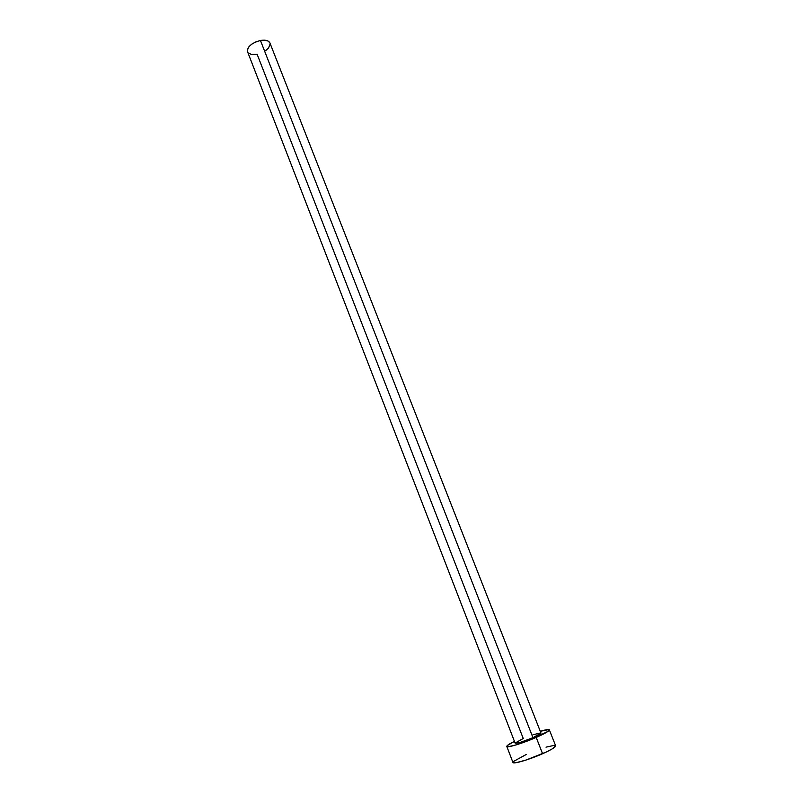 <?xml version="1.0" encoding="UTF-8"?>
<svg xmlns="http://www.w3.org/2000/svg" width="803" height="803" viewBox="0 0 803 803"><rect width="100%" height="100%" fill="white"/><g stroke="black" fill="none" stroke-linecap="round" stroke-linejoin="round"><path stroke-width="1.2" d="M515.125 743.056L523.245 738.489L257.131 54.263L251.158 54.323L248.488 53.048M540.981 733.129L532.961 737.696C538.251 735.347 540.921 733.812 540.971 733.079L269.938 43.001C268.674 40.521 265.502 39.678 260.443 40.471L532.961 737.696L520.725 742.243L515.135 743.136C517.142 743.588 523.084 741.771 532.961 737.696L260.443 40.471C251.52 43.011 247.224 46.765 247.555 51.733L247.434 49.605L248.91 46.795L251.891 44.065L255.956 41.836L260.443 40.471L264.669 40.18L267.971 41.003L269.848 42.79M546 747.161L553.899 745.435L555.666 745.897L552.233 748.888L546.321 751.989L525.935 760.09L516.329 762.639L512.956 762.448C513.077 764.376 529.478 759.578 542.577 753.716C551.29 749.781 555.636 747.151 555.646 745.816L549.342 729.847C549.282 731.041 544.906 733.561 536.203 737.425L542.577 753.716L536.203 737.425C523.114 743.197 506.823 748.145 506.793 746.429C506.693 745.616 509.243 743.919 514.452 741.36L507.295 745.555L507.074 746.66L508.189 746.73L515.907 744.963L527.892 740.828L547.817 731.513L549.362 729.917L548.901 729.586L540.268 731.292C545.829 729.656 548.85 729.174 549.342 729.847M533.031 734.735L540.72 732.918M526.286 754.449L513.438 761.495M270.149 43.964L268.503 48.07L265.522 50.75M512.956 762.459L506.793 746.429M515.135 743.146L247.555 51.733"/></g></svg>
